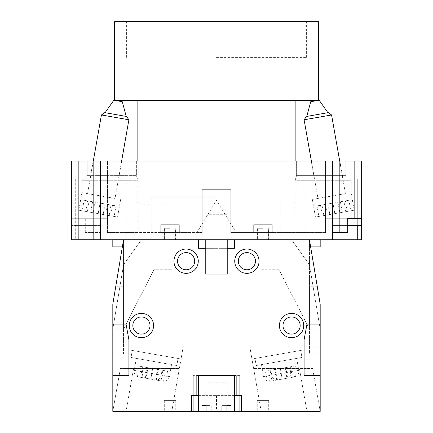 <?xml version="1.0" encoding="UTF-8"?>
<svg xmlns="http://www.w3.org/2000/svg" width="433" height="433" viewBox="0 0 433 433"><rect width="100%" height="100%" fill="white"/><g stroke="black" fill="none" stroke-linecap="round" stroke-linejoin="round"><path stroke-width="0.32" stroke-dasharray="2.17 1.62" d="M104.743 112.634L126.571 116.482M128.893 119.795L101.43 114.956M114.989 198.449L81.929 192.62L114.989 198.449M109.165 215.574L111.027 205.009L116.006 205.886L114.144 216.451L117.554 217.052L87.212 211.705L89.074 201.139L84.099 200.263L82.232 210.822L78.822 210.221L109.165 215.574L82.232 210.822M111.005 197.746L87.563 193.611L111.005 197.746M122.279 101.712L113.83 100.223M123.129 115.876L105.095 112.699L123.129 115.876M114.144 216.451L87.212 211.705M116.006 205.886L100.05 203.077L98.188 213.637L100.05 203.077L89.074 201.139M93.209 212.76L95.071 202.195L84.099 200.263M111.027 205.009L87.601 200.88L85.739 211.445M95.071 202.195L87.601 200.88M105.03 203.954L103.168 214.514M112.499 205.269L110.637 215.834M107.519 204.392L105.657 214.952M92.581 201.756L90.719 212.322M208.917 214.714L227.228 214.714L208.917 214.714M208.917 274.062L227.228 274.062L227.228 248.32L205.772 248.32L205.772 274.062L208.917 274.062M231 411.35L231 405.629L221.788 405.629L225.831 405.629L221.788 405.629L221.788 411.35L221.788 405.629L226.957 405.629L226.957 411.35L221.788 411.35L234.377 411.35L198.623 411.35L207.169 411.35L207.169 405.629L202 405.629L202 411.35M229.138 375.595L198.623 375.595L229.138 375.595M206.043 411.35L206.043 405.629L211.212 405.629L211.212 411.35L221.788 411.35L211.212 411.35L211.212 405.629L207.169 405.629L207.169 411.35L205.772 411.35L226.957 411.35M208.917 382.75L227.228 382.75L208.917 382.75M175.744 400.622L164.302 400.622L175.744 400.622L175.744 411.35L164.302 411.35L175.744 411.35M164.302 400.622L164.302 411.35M268.698 400.622L257.256 400.622L268.698 400.622L268.698 411.35L257.256 411.35L268.698 411.35M257.256 400.622L257.256 411.35M194.693 261.191A8.579 8.579 0 0 0 186.109 252.612A8.579 8.579 0 0 0 177.53 261.191A8.579 8.579 0 0 0 186.109 269.77A8.579 8.579 0 0 0 194.693 261.191M300.161 325.546A8.579 8.579 0 0 0 291.582 316.961A8.579 8.579 0 0 0 282.998 325.546A8.579 8.579 0 0 0 291.582 334.124A8.579 8.579 0 0 0 300.161 325.546M150.002 325.546A8.579 8.579 0 0 0 141.418 316.961A8.579 8.579 0 0 0 132.839 325.546A8.579 8.579 0 0 0 141.418 334.124A8.579 8.579 0 0 0 150.002 325.546M255.47 261.191A8.579 8.579 0 0 0 246.891 252.612A8.579 8.579 0 0 0 238.307 261.191A8.579 8.579 0 0 0 246.891 269.77A8.579 8.579 0 0 0 255.47 261.191M234.735 261.191A12.156 12.156 0 0 0 246.891 273.347A12.156 12.156 0 0 0 259.048 261.191A12.156 12.156 0 0 0 246.891 249.035A12.156 12.156 0 0 0 234.735 261.191M173.952 261.191A12.156 12.156 0 0 0 186.109 273.347A12.156 12.156 0 0 0 198.265 261.191A12.156 12.156 0 0 0 186.109 249.035A12.156 12.156 0 0 0 173.952 261.191M279.426 325.546A12.156 12.156 0 0 0 291.582 337.702A12.156 12.156 0 0 0 303.733 325.546A12.156 12.156 0 0 0 291.582 313.389A12.156 12.156 0 0 0 279.426 325.546M129.267 325.546A12.156 12.156 0 0 0 141.418 337.702A12.156 12.156 0 0 0 153.574 325.546A12.156 12.156 0 0 0 141.418 313.389A12.156 12.156 0 0 0 129.267 325.546M161.563 381.002C164.091 381.164 165.801 379.53 166.689 376.098L169.411 376.58A5.721 5.721 0 0 1 162.786 381.219L145.542 378.177L162.786 381.219M143.274 366.886L137.797 365.923L136.925 370.848L134.203 370.372L161.211 375.135L162.083 370.204L143.274 366.886L142.403 371.817C142.062 375.341 143.106 377.462 145.542 378.177M276.914 380.039C274.387 380.201 272.676 378.566 271.789 375.135L298.797 370.372A5.721 5.721 0 0 1 294.159 376.997L287.458 378.177C289.888 377.468 290.938 375.346 290.597 371.817L263.589 376.58L266.311 376.098L265.44 371.168L275.594 369.381L277.456 379.941L282.186 379.108L280.324 368.548L275.594 369.381M285.055 367.709L286.917 378.274L292.394 377.311L287.664 378.144L285.802 367.579L290.532 366.746L280.324 368.548L295.203 365.923L296.075 370.848C296.416 374.372 295.371 376.494 292.935 377.213L294.159 376.997M166.364 363.698L136.314 358.4L166.364 363.698M162.083 370.204L167.56 371.168L157.406 369.381L155.544 379.941M166.689 376.098L167.56 371.168M291.528 359.309L261.478 364.608L291.528 359.309M271.789 375.135L270.917 370.204L265.44 371.168M175.387 229.014L164.659 229.014L175.387 229.014L175.387 239.741L164.659 239.741L175.387 239.741M164.659 229.014L164.659 239.741M268.341 229.014L257.613 229.014L268.341 229.014L268.341 239.741L257.613 239.741L268.341 239.741M257.613 229.014L257.613 239.741M196.836 395.621L196.836 375.595L236.164 375.595L236.164 395.621M193.259 411.35L239.741 411.35L193.259 411.35L193.259 375.595L193.259 411.35M171.809 411.35L126.046 411.35L171.809 411.35L179.376 368.445L133.613 368.445L126.046 411.35L133.613 368.445L179.376 368.445L183.159 346.995L129.251 346.995L183.159 346.995L171.809 411.35M261.191 411.35L306.954 411.35L261.191 411.35L253.624 368.445L312.615 368.445L253.624 368.445L299.387 368.445L306.954 411.35L299.387 368.445L253.624 368.445L249.841 346.995L320.182 346.995L320.182 411.35L312.615 368.445L320.182 411.35L320.182 346.995L249.841 346.995L303.75 346.995L249.841 346.995L261.191 411.35M112.818 411.35L320.182 411.35L320.182 354.145L309.454 354.145L309.454 286.218L317.205 286.218L320.182 304.09L320.182 354.145L309.454 354.145L309.454 286.218L317.205 286.218L309.454 239.741L320.182 304.09L320.182 329.118L320.182 304.09L309.454 239.741L309.454 329.118L320.182 329.118L309.454 264.763L320.182 329.118L309.454 329.118L309.454 239.741L320.182 239.741L112.818 239.741L123.546 239.741L115.795 286.218L123.546 286.218L123.546 354.145L112.818 354.145L112.818 304.09L115.795 286.218L123.546 286.218L123.546 354.145L112.818 354.145L112.818 411.35L112.818 346.995L183.159 346.995L181.037 359.022L183.159 346.995L112.818 346.995L112.818 411.35L120.385 368.445L179.376 368.445L120.385 368.445L112.818 411.35M249.841 346.995L251.963 359.022L304.247 349.804L251.963 359.022L249.841 346.995M303.75 346.995L304.247 349.804L303.75 346.995M112.818 304.09L123.546 239.741L123.546 329.118L153.931 269.77L171.809 269.77L171.809 239.741L123.546 239.741L141.418 239.741L123.546 264.763L141.418 239.741L171.809 239.741L171.809 269.77L153.931 269.77L123.546 329.118L112.818 329.118L123.546 264.763L112.818 329.118L112.818 304.09L112.818 329.118L123.546 329.118L123.546 239.741L112.818 304.09M261.191 269.77L279.069 269.77L309.454 329.118L279.069 269.77L261.191 269.77L261.191 239.741L309.454 239.741L291.582 239.741L309.454 264.763L291.582 239.741L261.191 239.741L261.191 269.77M234.377 239.741L198.623 239.741L198.623 248.32L234.377 248.32L234.377 239.741M236.164 239.741L196.836 239.741L196.836 232.586L216.5 200.414L236.164 232.586L236.164 239.741L196.836 239.741L196.836 232.586L216.5 200.414L236.164 232.586L236.164 239.741M234.377 395.621L198.623 395.621M122.355 246.891L112.818 246.891L112.818 239.741M320.182 239.741L320.182 246.891L310.645 246.891M191.473 411.35L191.473 395.621L241.527 395.621L241.527 411.35M216.5 395.621L216.5 411.35M239.741 375.595L193.259 375.595L239.741 375.595L239.741 411.35L239.741 375.595M256.195 365.539L301.969 357.469L300.724 350.427L301.969 357.469L256.195 365.539L254.956 358.497L300.724 350.427L254.956 358.497L256.195 365.539M287.664 378.144L292.935 377.213M286.917 378.274L282.186 379.108L280.324 368.548L270.917 370.204M289.726 366.886L290.597 371.817M266.311 376.098C267.193 379.525 268.904 381.164 271.437 381.002L277.456 379.941M271.437 381.002L287.458 378.177M285.802 367.579L295.203 365.923M276.709 380.077L274.847 369.511M270.116 370.345L271.978 380.91M290.532 366.746L292.394 377.311M161.211 375.135C160.329 378.561 158.619 380.196 156.086 380.039L150.814 379.108L152.676 368.548L157.406 369.381M156.086 380.039L140.065 377.213C137.634 376.499 136.59 374.377 136.925 370.848M146.083 378.274L150.814 379.108L152.676 368.548L147.945 367.709L146.083 378.274L140.065 377.213M147.945 367.709L137.797 365.923M156.291 380.077L158.153 369.511M145.336 378.144L147.198 367.579M162.884 370.345L161.022 380.91M142.468 366.746L140.606 377.311M176.805 365.539L131.031 357.469L132.276 350.427L131.031 357.469L176.805 365.539L178.044 358.497L132.276 350.427L178.044 358.497L176.805 365.539M128.753 349.804L181.037 359.022L128.753 349.804L129.251 346.995L128.753 349.804M320.182 324.117L306.954 324.117L304.09 339.845L304.09 375.595L320.182 375.595M112.818 375.595L128.91 375.595L128.91 339.845L126.046 324.117L112.818 324.117M207.169 405.629L202 405.629L207.169 405.629M225.831 405.629L225.831 411.35L225.831 405.629M225.831 411.35L227.228 411.35L225.831 411.35M328.257 112.634L306.429 116.482M304.107 119.795L331.57 114.956M345.399 193.616L312.345 199.445L345.399 193.616M323.835 215.574L321.973 205.009L316.994 205.886L318.856 216.451L315.446 217.052L345.788 211.705L343.926 201.139L348.901 200.263L350.768 210.822L354.178 210.221L323.835 215.574L350.768 210.822M341.415 194.32L317.974 198.455L341.415 194.32M310.721 101.712L319.17 100.223M324.81 113.24L306.78 116.423L324.81 113.24M318.856 216.451L345.788 211.705M321.973 205.009L343.926 201.139M316.994 205.886L332.95 203.077L334.812 213.637L332.95 203.077L345.399 200.88L347.261 211.445M348.901 200.263L337.929 202.195L339.791 212.76M337.929 202.195L345.399 200.88M327.97 203.954L329.832 214.514M325.481 204.392L327.343 214.952M320.501 205.269L322.363 215.834M340.419 201.756L342.281 212.322M216.5 23.079L305.882 23.079L216.5 23.079M216.5 57.405L306.596 57.405L216.5 57.405M114.604 21.65L318.396 21.65M216.5 239.741L152.145 239.741L216.5 239.741M216.5 196.836L152.145 196.836L216.5 196.836M216.5 203.986L137.131 203.986L216.5 203.986M216.5 161.081L78.855 161.081L78.855 218.286L107.454 218.286L78.855 218.286L78.855 161.081L121.754 161.081L107.454 161.081L107.454 232.586L138.008 232.586L138.008 180.745L136.379 175.387L136.379 161.081L345.821 161.081L216.5 161.081M216.5 189.686L202.2 189.686L202.2 232.586L107.454 232.586L107.454 161.081L339.845 161.081L325.546 161.081L325.546 232.586L294.992 232.586L294.992 180.745L296.621 175.387L296.621 161.081L296.621 175.387L294.992 180.745L351.185 180.745L351.185 218.286L325.546 218.286L325.546 161.081L354.145 161.081L354.145 218.286L325.546 218.286L325.546 232.586L294.992 232.586L294.992 180.745L351.185 180.745L351.185 218.286L354.145 218.286L354.145 161.081L345.821 161.081L354.145 161.081L354.145 218.286L354.145 211.136L344.138 211.136L344.138 218.286L344.138 211.136L354.145 211.136L354.145 161.081L325.546 161.081L325.546 218.286L339.845 218.286L339.845 161.081L107.454 161.081L107.454 232.586L160.724 232.586L160.724 224.722L179.316 224.722L179.316 232.586L202.2 232.586L202.2 189.686L230.8 189.686L230.8 232.586L321.968 232.586L272.276 232.586L272.276 224.722L272.276 232.586L230.8 232.586L230.8 189.686L202.2 189.686L202.2 232.586L202.2 189.686L230.8 189.686L230.8 232.586L230.8 189.686L216.5 189.686M104.272 178.959C122.723 178.959 122.723 178.959 104.272 178.959C122.723 178.959 122.723 178.959 104.272 178.959C85.826 178.959 85.826 178.959 104.272 178.959C85.826 178.959 85.826 178.959 104.272 178.959M328.728 178.959C347.174 178.959 347.174 178.959 328.728 178.959C347.174 178.959 347.174 178.959 328.728 178.959C310.277 178.959 310.277 178.959 328.728 178.959C310.277 178.959 310.277 178.959 328.728 178.959M262.977 239.741L257.256 239.741L262.977 239.741M262.977 228.299L257.256 228.299L262.977 228.299M170.023 239.741L164.302 239.741L170.023 239.741M170.023 228.299L164.302 228.299L170.023 228.299M216.5 213.999L205.772 213.999L216.5 213.999M318.396 100.304L114.604 100.304M216.5 100.304L137.846 100.304L216.5 100.304M361.295 218.286L347.71 218.286L347.71 225.436L332.696 225.436L332.696 239.741L332.696 161.081L332.696 232.586L332.696 225.436L357.723 225.436L357.723 178.959L305.882 178.959L357.723 178.959L354.145 178.959L354.145 161.081L354.145 239.741L361.295 239.741L361.295 161.081L339.845 161.081L339.845 218.286L325.546 218.286L325.546 232.586L325.546 161.081L93.155 161.081L107.454 161.081L93.155 161.081L93.155 218.286L107.454 218.286L107.454 232.586L138.008 232.586L138.008 180.745L81.815 180.745L81.815 218.286L107.454 218.286L107.454 161.081L78.855 161.081L78.855 211.136L88.862 211.136L78.855 211.136L78.855 218.286L81.815 218.286L81.815 180.745L87.179 175.387L136.379 175.387L138.008 180.745L81.815 180.745L87.179 175.387L87.179 161.081L136.379 161.081L136.379 175.387L87.179 175.387L87.179 161.081L78.855 161.081L78.855 218.286L93.155 218.286L93.155 161.081L71.705 161.081L78.855 161.081L71.705 161.081L71.705 239.741L75.277 239.741L75.277 178.959L127.118 178.959L75.277 178.959L78.855 178.959L75.277 178.959L75.277 225.436L71.705 225.436L100.304 225.436L100.304 239.741L127.118 239.741L75.277 239.741M253.684 224.722L272.276 224.722L253.684 224.722L253.684 232.586L253.684 224.722L253.684 232.586L253.684 224.722L272.276 224.722L272.276 232.586L272.276 224.722L253.684 224.722M179.316 224.722L160.724 224.722L160.724 232.586L160.724 224.722L160.724 232.586L179.316 232.586L179.316 224.722L160.724 224.722L179.316 224.722L179.316 232.586L179.316 224.722M345.821 175.387L345.821 161.081L345.821 175.387L351.185 180.745L345.821 175.387L296.621 175.387L345.821 175.387M88.862 211.136L88.862 218.286L88.862 211.136M325.546 161.081L311.246 161.081L325.546 161.081M361.295 225.436L361.295 161.081L361.295 225.436L357.723 225.436L357.723 178.959L354.145 178.959L354.145 161.081M100.304 161.081L100.304 239.741L100.304 161.081L100.304 232.586L85.29 232.586L100.304 232.586L100.304 225.436L75.277 225.436M78.855 161.081L78.855 218.286L71.705 218.286L71.705 161.081L71.705 218.286L78.855 218.286M332.696 232.586L347.71 232.586L347.71 225.436M329.118 239.741L305.882 239.741L329.118 239.741L329.118 178.959L329.118 239.741M354.145 239.741L339.845 239.741L339.845 161.081L343.028 178.959M332.696 161.081L332.696 239.741L339.845 239.741M321.968 161.081L321.968 239.741L332.696 239.741M321.968 239.741L111.032 239.741L111.032 161.081M100.304 239.741L111.032 239.741M85.29 232.586L85.29 218.286L85.29 232.586M171.522 364.608L169.411 376.58L142.403 371.817M296.686 358.4L298.797 370.372L296.075 370.848M103.882 239.741L103.882 178.959L103.882 239.741M89.972 178.959L93.155 161.081L93.155 232.586M81.929 192.62L78.822 210.221M93.295 161.081L87.563 193.611M121.613 161.081L115.026 198.455M120.655 199.445L117.554 217.052M227.228 214.714L227.228 239.741M205.772 382.75L205.772 411.35M270.214 381.219C266.733 381.489 264.525 379.941 263.589 376.58L261.478 364.608M138.841 376.997C135.48 376.06 133.932 373.852 134.203 370.372L136.314 358.4M227.228 382.75L227.228 411.35M205.772 214.714L205.772 239.741M312.345 199.445L315.446 217.052M311.387 161.081L317.974 198.455M339.705 161.081L345.437 193.611M351.071 192.62L354.178 210.221M305.882 23.079L305.882 57.405M126.404 57.405L126.404 21.65M152.145 196.836L152.145 239.741M137.131 161.081L137.131 203.986M121.754 161.081L118.572 178.959M257.256 228.299L257.256 239.741L257.256 228.299M164.302 228.299L164.302 239.741L164.302 228.299M295.154 161.081L295.154 203.986M280.855 196.836L280.855 239.741M295.869 161.081L295.869 203.986M314.428 178.959L311.246 161.081M127.118 239.741L127.118 178.959M305.882 239.741L305.882 178.959M268.698 228.299L268.698 239.741L268.698 228.299M175.744 228.299L175.744 239.741L175.744 228.299M137.846 161.081L137.846 203.986M306.596 57.405L306.596 21.65M127.118 23.079L127.118 57.405"/><path stroke-width="0.65" d="M128.893 119.795L126.571 116.482L107.941 113.197L104.743 112.634L101.43 114.956L128.893 119.795L121.613 161.081M105.095 112.699L113.83 100.223L115.07 100.44L122.279 101.712L126.219 116.423M206.043 411.35L202 411.35L202 405.629L206.043 405.629L206.043 411.35L226.957 411.35L226.957 405.629L231 405.629L231 411.35L226.957 411.35M198.623 395.621L196.836 395.621L196.836 375.595L236.164 375.595L236.164 395.621L241.527 395.621L241.527 411.35L231 411.35M194.693 261.191A8.579 8.579 0 0 0 186.109 252.612A8.579 8.579 0 0 0 177.53 261.191A8.579 8.579 0 0 0 186.109 269.77A8.579 8.579 0 0 0 194.693 261.191M300.161 325.546A8.579 8.579 0 0 0 291.582 316.961A8.579 8.579 0 0 0 282.998 325.546A8.579 8.579 0 0 0 291.582 334.124A8.579 8.579 0 0 0 300.161 325.546M150.002 325.546A8.579 8.579 0 0 0 141.418 316.961A8.579 8.579 0 0 0 132.839 325.546A8.579 8.579 0 0 0 141.418 334.124A8.579 8.579 0 0 0 150.002 325.546M255.47 261.191A8.579 8.579 0 0 0 246.891 252.612A8.579 8.579 0 0 0 238.307 261.191A8.579 8.579 0 0 0 246.891 269.77A8.579 8.579 0 0 0 255.47 261.191M234.735 261.191A12.156 12.156 0 0 0 246.891 273.347A12.156 12.156 0 0 0 259.048 261.191A12.156 12.156 0 0 0 246.891 249.035A12.156 12.156 0 0 0 234.735 261.191M173.952 261.191A12.156 12.156 0 0 0 186.109 273.347A12.156 12.156 0 0 0 198.265 261.191A12.156 12.156 0 0 0 186.109 249.035A12.156 12.156 0 0 0 173.952 261.191M279.426 325.546A12.156 12.156 0 0 0 291.582 337.702A12.156 12.156 0 0 0 303.733 325.546A12.156 12.156 0 0 0 291.582 313.389A12.156 12.156 0 0 0 279.426 325.546M129.267 325.546A12.156 12.156 0 0 0 141.418 337.702A12.156 12.156 0 0 0 153.574 325.546A12.156 12.156 0 0 0 141.418 313.389A12.156 12.156 0 0 0 129.267 325.546M241.527 411.35L320.182 411.35L320.182 304.09L309.454 239.741L234.377 239.741L234.377 248.32L227.228 248.32L227.228 274.062L205.772 274.062L205.772 248.32L198.623 248.32L198.623 239.741L123.546 239.741L112.818 304.09L112.818 411.35L198.623 411.35L198.623 375.595M236.164 395.621L234.377 395.621M112.818 375.595L128.91 375.595L128.91 339.845L126.046 324.117L112.818 324.117M196.836 395.621L191.473 395.621L191.473 411.35M320.182 324.117L306.954 324.117L304.09 339.845L304.09 375.595L320.182 375.595M320.182 239.741L320.182 246.891L310.645 246.891M122.355 246.891L112.818 246.891L112.818 239.741M202 411.35L198.623 411.35M304.107 119.795L306.429 116.482L325.059 113.197L328.257 112.634L331.57 114.956L304.107 119.795L311.387 161.081M327.905 112.699L319.17 100.223L317.93 100.44L310.721 101.712L306.78 116.423M318.396 21.65L114.604 21.65L114.604 100.304L318.396 100.304L318.396 21.65M78.855 161.081L78.855 239.741L71.705 239.741L71.705 161.081L361.295 161.081L361.295 239.741L321.968 239.741L321.968 161.081M339.845 161.081L339.845 232.586L347.71 232.586L347.71 218.286L361.295 218.286M347.71 225.436L361.295 225.436M78.855 239.741L93.155 239.741L93.155 161.081M111.032 161.081L111.032 239.741L93.155 239.741M100.304 239.741L100.304 161.081M111.032 239.741L321.968 239.741M332.696 161.081L332.696 239.741M339.845 232.586L332.696 232.586M357.723 225.436L357.723 239.741M354.145 218.286L354.145 161.081M101.43 114.956L93.295 161.081M227.228 239.741L227.228 248.32M234.377 411.35L234.377 375.595M205.772 239.741L205.772 248.32M331.57 114.956L339.705 161.081M295.154 100.304L295.154 161.081M137.846 100.304L137.846 161.081"/></g></svg>
